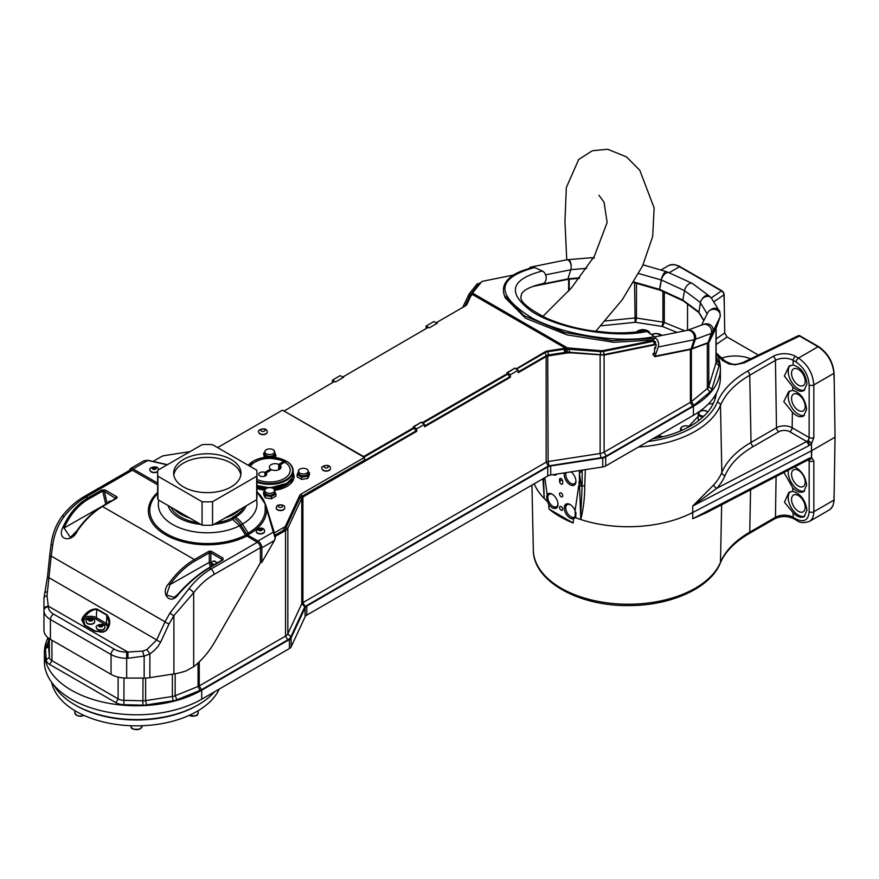 <?xml version="1.0" encoding="UTF-8"?>
<svg xmlns="http://www.w3.org/2000/svg" width="879" height="879" viewBox="0 0 879 879"><rect width="100%" height="100%" fill="white"/><g stroke="black" fill="none" stroke-linecap="round" stroke-linejoin="round"><path stroke-width="1.32" d="M579.525 470.551L579.371 473.44L582.184 470.617L582.118 485.922A3.307 1.989 177.4 0 1 581.404 486.043A3.307 1.989 177.4 0 1 579.569 485.922L580.788 519.544C583.381 509.029 584.711 497.888 584.755 486.098L585.326 469.65M579.371 473.44L581.404 486.043M579.338 474.001L579.569 485.922M579.008 481.626L579.206 485.472M716.319 393.331A88.296 50.982 180 0 1 652.636 438.863M715.825 394.253A88.296 50.982 180 0 1 716.033 395.275M557.506 506.722A7.724 4.461 60 0 1 557.165 506.952A7.724 4.461 60 0 1 554.034 506.941A7.724 4.461 60 0 1 553.309 506.579A7.724 4.461 60 0 1 553.1 506.458M547.848 497.338A7.724 4.461 60 0 1 547.837 497.107A7.724 4.461 60 0 1 549.441 493.569A7.724 4.461 60 0 1 549.814 493.394M557.967 503.843A7.175 4.142 60 0 1 553.594 506.689A7.175 4.142 60 0 1 552.913 506.348A7.175 4.142 60 0 1 547.837 497.558A7.175 4.142 60 0 1 552.539 494.427M575.91 516.61A7.724 4.461 60 0 1 575.119 517.324A7.724 4.461 60 0 1 571.987 517.302A7.724 4.461 60 0 1 571.251 516.94A7.724 4.461 60 0 1 571.053 516.819M565.79 507.71A7.724 4.461 60 0 1 565.79 507.48A7.724 4.461 60 0 1 567.394 503.942A7.724 4.461 60 0 1 567.768 503.755M575.745 512.061A7.175 4.142 60 0 1 571.537 517.05A7.175 4.142 60 0 1 570.867 516.709A7.175 4.142 60 0 1 565.79 507.93A7.175 4.142 60 0 1 570.493 504.799M713.506 403.098A5.516 3.186 180 0 1 708.573 403.78M758.357 355.05L727.076 336.998L724.725 332.976L724.142 294.696A3.263 1.879 -120 0 0 721.835 290.751L678.951 266.029L674.127 264.491L669.337 265.216M660.865 270.04L668.545 265.601C671.578 263.975 675.237 264.348 679.511 266.744L721.428 290.938A3.307 2.066 55.5 0 1 723.966 294.828L724.351 308.122M809.273 521.511L809.427 521.423C812.295 519.654 813.756 516.423 813.833 511.721L813.833 460.893L811.592 457.695L809.163 458.234L808.46 459.717L706.727 512.567L692.74 518.72L712.386 509.633M638.572 446.982A94.899 54.795 0 0 0 720.483 405.351C725.439 393.748 735.196 383.705 749.743 375.223L775.465 360.368A12.526 7.23 180 0 1 793.177 360.368L796.121 362.071C804.043 367.554 808.394 375.168 809.163 384.925L809.119 437.533A3.307 1.912 -60 0 1 806.768 441.533L809.163 445.521L811.471 443.576L811.57 450.729L692.828 512.424A96.58 55.762 180 0 1 580.788 519.544A96.58 55.762 180 0 1 580.601 519.489A96.58 55.762 180 0 1 575.295 517.621L573.547 518.753A8.274 4.78 60 0 1 567.438 515.808A8.274 4.78 60 0 1 564.23 507.93A8.274 4.78 60 0 1 565.944 504.139A8.274 4.78 60 0 1 575.086 510.677L575.295 517.621M813.833 460.893A3.296 1.967 180 0 1 809.163 460.893L808.427 459.475L809.163 458.234L692.74 518.72L692.74 506.007L716.857 488.252A99.635 57.531 0 0 0 725.054 475.55C729.867 464.343 739.316 454.641 753.38 446.444L778.816 431.754A7.779 4.494 180 0 1 789.825 431.754L806.768 441.533L716.857 488.252A3.307 2.406 -138.3 0 1 713.913 484.725L692.74 506.007L809.163 445.521L808.427 440.797A3.296 0.67 37.9 0 1 811.592 443.51L813.833 437.555L813.833 384.925C812.899 373.465 807.779 364.521 798.451 358.072L795.506 356.369A15.822 9.131 0 0 0 773.135 356.369L747.403 371.224C732.427 379.97 722.384 390.309 717.275 402.252A91.603 52.883 180 0 1 648.065 441.5M807.757 460.08L809.163 460.893L809.163 511.721C808.394 520.269 804.043 522.697 796.121 518.995L793.177 517.291A12.526 7.23 0 0 0 775.465 517.291L749.743 532.147C735.185 540.629 725.439 550.683 720.483 562.274A3.296 2.615 22.7 0 1 720.33 563.043C710.518 587.842 671.215 605.576 629.43 605.576C579.327 606.576 533.113 581.294 533.333 550.111L531.949 485.109M809.119 460.871A3.307 1.912 120 0 0 808.702 459.618M773.135 356.369A3.296 1.901 -120 0 1 775.465 360.368L776.476 427.743L751.029 442.434C736.536 450.894 726.801 460.893 721.835 472.441A96.327 55.619 180 0 1 713.913 484.725M813.833 437.555A3.296 1.835 0 0 1 809.163 437.555L808.427 440.797A3.296 0.604 -139.8 0 1 811.471 443.576L811.471 457.761A3.296 2.538 -83.1 0 1 808.867 459.574L808.911 459.585A3.296 2.626 96.1 0 1 808.878 459.574L808.856 459.574M829.93 509.523L832.809 506.095L834.017 501.294L835.05 437.182L811.702 450.663L811.592 457.695A3.296 2.626 96.1 0 1 808.9 459.585M834.27 488.383L833.918 500.129C833.721 504.909 832.138 508.194 829.194 510.007L809.438 521.412C803.845 523.214 799.637 522.895 796.813 520.456A3.296 1.901 120 0 0 796.813 520.456A3.296 1.901 120 0 0 796.857 520.489M798.561 335.613A3.307 3.307 0 0 0 798.132 335.789L798.132 335.789A3.307 1.736 64.2 0 1 799.571 336.064L818.074 346.744C827.425 353.171 832.71 362.038 833.918 373.333L834.27 385.079L834.083 373.223C833.017 361.851 827.82 352.962 818.481 346.546L799.978 335.866A3.263 1.879 -120 0 0 798.561 335.613A3.263 1.879 -120 0 0 798.341 335.712M711.276 297.926L721.428 290.938A3.307 1.912 -60 0 1 721.835 290.751M724.142 294.696A3.307 1.912 178.3 0 1 723.966 294.828L713.726 301.871M542.947 478.758L544.211 498.415L543.585 478.396M544.211 498.415L543.387 482.604M584.755 486.098A3.307 1.912 2.9 0 0 582.118 485.922L580.601 519.423M547.441 501.535L546.606 497.371L547.134 494.536A8.274 4.78 60 0 1 547.991 493.767A8.274 4.78 60 0 1 556.275 498.547A8.274 4.78 60 0 1 556.275 508.106A8.274 4.78 60 0 1 548.672 504.392L547.441 501.535A96.58 55.762 180 0 1 544.211 498.47A96.58 55.762 180 0 1 544.101 498.371A96.58 55.762 180 0 1 534.234 483.791M721.978 357.984A26.7 15.415 180 0 1 750.589 358.819M799.978 335.866A3.307 1.912 120 0 0 799.571 336.064L744.282 362.84A3.307 1.736 64.2 0 0 742.854 362.566A3.307 1.736 64.2 0 1 742.854 362.566A3.307 1.736 64.2 0 0 742.81 362.587M835.05 437.182L834.27 385.079M793.111 512.765L784.464 502.25L788.892 492.328L792.781 491.328C800.714 493.855 805.45 500.14 806.988 510.161L804.142 516.654C800.945 518.16 797.264 516.863 793.111 512.765L793.177 517.291A3.296 1.901 120 0 0 793.858 518.753C787.496 515.819 781.145 515.819 774.784 518.753L749.062 533.608A3.296 1.901 60 0 1 749.062 533.608A3.296 1.901 60 0 1 749.007 533.63M794.66 466.881C801.626 470.628 805.603 476.715 806.614 485.142L803.758 491.636C800.56 493.141 796.879 491.855 792.726 487.757L783.947 472.452M792.726 390.43C800.725 392.924 805.351 399.264 806.614 409.449L803.516 416.086C800.209 417.646 796.506 416.371 792.397 412.24L783.782 401.582L788.749 391.474L792.726 390.43L792.781 386.793L784.343 376.047L789.155 366.005L793.111 364.972C801.11 367.466 805.735 373.806 806.988 383.991L803.889 390.628C800.593 392.199 796.879 390.913 792.781 386.793M791.539 499.481A9.658 5.571 -120 0 0 795.759 509.194A9.658 5.571 -120 0 0 803.197 511.787A9.658 5.571 -120 0 0 803.197 500.634A9.658 5.571 -120 0 0 793.539 495.053A9.658 5.571 -120 0 0 791.539 499.481M791.539 398.539A9.658 5.571 -120 0 0 795.759 408.263A9.658 5.571 -120 0 0 803.197 410.845A9.658 5.571 -120 0 0 803.197 399.703A9.658 5.571 -120 0 0 793.539 394.122A9.658 5.571 -120 0 0 791.539 398.539M791.539 373.311A9.658 5.571 -120 0 0 795.759 383.024A9.658 5.571 -120 0 0 803.197 385.617A9.658 5.571 -120 0 0 803.197 374.465A9.658 5.571 -120 0 0 793.539 368.883A9.658 5.571 -120 0 0 791.539 373.311M791.539 474.242A9.658 5.571 -120 0 0 795.759 483.966A9.658 5.571 -120 0 0 803.197 486.548A9.658 5.571 -120 0 0 803.197 475.396A9.658 5.571 -120 0 0 793.539 469.825A9.658 5.571 -120 0 0 791.539 474.242M578.756 485.68L575.086 510.677M547.134 494.536L544.848 477.66M574.339 518.401L573.547 518.753L573.174 523.005L549.045 509.073L548.672 504.392M559.549 479.538A2.208 1.275 60 0 1 560 478.528A2.208 1.275 60 0 1 561.703 479.121A2.208 1.275 60 0 1 562.67 481.34L562.67 483.142A2.208 1.275 60 0 1 562.208 484.153A2.208 1.275 60 0 1 560.516 483.56A2.208 1.275 60 0 1 559.549 481.34L559.549 479.538L561.11 478.637M559.494 493.932A2.285 1.318 60 0 1 559.967 492.877A2.285 1.318 60 0 1 562.252 494.196A2.285 1.318 60 0 1 562.252 496.833A2.285 1.318 60 0 1 560.494 496.217A2.285 1.318 60 0 1 559.494 493.932M559.549 507.48A2.208 1.275 60 0 1 560 506.469A2.208 1.275 60 0 1 562.208 507.743A2.208 1.275 60 0 1 562.208 510.292A2.208 1.275 60 0 1 560.516 509.699A2.208 1.275 60 0 1 559.549 507.48M557.121 474.012A8.274 4.78 60 0 1 556.275 474.77A8.274 4.78 60 0 1 552.77 474.682M571.053 471.858A8.274 4.78 60 0 1 575.657 479.121A8.274 4.78 60 0 1 574.218 485.131A8.274 4.78 60 0 1 567.845 482.912A8.274 4.78 60 0 1 564.23 474.583A8.274 4.78 60 0 1 564.45 472.88M573.174 523.005A96.437 55.685 180 0 1 549.045 509.073M790.276 491.68A14.35 8.285 -120 0 0 791.331 507.798A14.35 8.285 -120 0 0 804.801 516.193M790.386 365.411A14.35 8.285 -120 0 0 791.21 381.431A14.35 8.285 -120 0 0 804.681 390.067M790.243 390.781A14.35 8.285 -120 0 0 791.199 406.647A14.35 8.285 -120 0 0 804.461 415.371M788.419 470.122A14.35 8.285 -120 0 0 793.023 485.054A14.35 8.285 -120 0 0 804.593 491.031M701.552 409.944L701.233 410.746M698.168 416.404L688.894 426.205M698.97 420.382A5.516 3.186 180 0 1 698.168 418.734L698.168 413.866A5.516 3.186 0 0 0 702.958 417.02M575.459 483.736A7.724 4.461 60 0 1 575.119 483.977A7.724 4.461 60 0 1 571.987 483.955A7.724 4.461 60 0 1 571.251 483.593A7.724 4.461 60 0 1 571.053 483.472M565.79 474.363A7.724 4.461 60 0 1 565.79 474.133A7.724 4.461 60 0 1 565.966 472.649M575.921 480.868A7.175 4.142 60 0 1 571.537 483.703A7.175 4.142 60 0 1 570.867 483.373A7.175 4.142 60 0 1 565.79 474.583A7.175 4.142 60 0 1 566.153 472.616M221.937 560.143L222.947 558.033L223.035 559.879A1.099 0.648 -120.5 0 0 222.475 559.824L222.475 559.824A1.099 0.648 -120.5 0 0 222.288 560.088M222.563 559.791L208.554 568.01A1.099 0.648 59.5 0 0 208.356 568.274C198.149 574.372 188.117 582.942 178.272 593.951L174.196 597.39L166.56 595.028L169.955 584.656C177.47 574.174 185.876 566.263 195.149 560.901L209.312 552.858A1.099 0.637 180 0 1 210.872 552.869L222.574 559.758M178.272 593.951L178.525 594.248C188.513 583.008 198.709 574.273 209.114 568.065L223.035 559.879M222.947 558.033L211.652 551.518A1.099 0.637 -60 0 0 210.872 552.869L210.872 562.329A1.099 0.637 -0 0 0 209.312 562.329L169.955 584.656L168.713 583.744C159.692 593.171 170.339 606.389 178.525 594.248M195.149 560.901A1.099 0.626 -119.6 0 0 194.369 559.549C184.931 565.01 176.371 573.075 168.713 583.744M101.975 506.469C92.713 512.007 84.34 520.115 76.88 530.806L70.397 537.454L64.068 528.015C70.045 514.775 78.198 505.128 88.526 499.085L102.711 491.053L104.37 491.372L105.15 490.021L101.964 489.977L87.79 498.008C77.275 504.172 68.947 513.984 62.827 527.455C56.399 540.607 72.463 542.804 77.319 530.971C84.845 520.225 93.251 512.072 102.535 506.524L116.457 498.338A1.099 0.648 -120.4 0 0 115.907 498.294L101.975 506.48A1.099 0.648 59.6 0 1 101.975 506.48A1.099 0.648 59.6 0 1 101.975 506.469A1.099 0.648 59.6 0 1 102.535 506.524L194.369 559.549L208.543 551.507A2.208 1.275 -0 0 1 211.652 551.518M70.43 537.443C71.902 536.794 74.056 534.575 76.88 530.806L77.319 530.971M105.985 504.117L64.068 528.015L62.827 527.455M174.196 597.39L178.206 593.918C188.018 582.887 198.138 574.251 208.554 568.01A1.099 0.648 59.5 0 1 209.114 568.065L210.894 569.087A60.706 35.05 120 0 0 188.963 588.688A4.417 0.89 38.4 0 1 193.677 592.677L193.677 666.689A55.19 31.864 -60 0 0 214.696 642.011L260.382 562.879L260.382 547.716A4.417 2.549 -120 0 0 257.25 542.31L245.571 535.135L239.527 525.796L231.792 518.599L232.539 517.324A38.083 21.986 0 0 0 243.824 507.084M170.976 507.194A37.522 21.667 -0 0 0 197.896 522.741M216.706 522.741A37.522 21.667 -0 0 0 231.847 518.149M242.659 509.029A37.522 21.667 -0 0 0 243.626 507.194M109.161 501.327A4.197 2.417 60 0 1 109.271 501.25A4.197 2.417 60 0 1 110.908 501.228M212.96 561.252A4.197 2.417 60 0 1 213.07 561.176A4.197 2.417 60 0 1 216.937 563.076M153.067 461.431L161.461 456.586A6.625 3.824 180 0 1 164.439 455.597L190.018 451.63M217.245 447.389A6.625 3.824 0 0 0 219.409 446.554L282.489 410.141L364.433 457.454L364.433 460.156L301.365 496.569A6.625 3.824 0 0 0 299.882 497.877A6.625 3.824 0 0 0 299.651 498.283L285.708 528.312A6.625 3.824 180 0 1 284.367 529.795A6.625 3.824 180 0 1 283.994 530.026L274.929 535.267M364.433 457.454L301.365 493.866A6.625 3.824 0 0 0 299.651 495.58L285.708 525.609A6.625 3.824 180 0 1 283.994 527.323L274.402 532.872M275.149 536.487L285.554 530.487A8.834 5.098 0 0 0 287.84 528.202L301.772 498.173A4.417 2.549 180 0 1 302.914 497.031L416.723 431.325L415.723 430.743M260.327 562.978L261.854 562.274L274.424 540.519L275.303 537.41L274.468 535.718L275.237 538.86M693.399 415.327A92.163 53.212 0 0 0 720.395 377.706L720.395 368.686A92.163 53.212 180 0 1 693.399 406.318L605.675 456.959A6.625 3.824 180 0 1 602.708 457.948L602.708 466.958A6.625 3.824 0 0 0 605.675 465.969L693.399 415.327L693.399 406.318M602.708 466.958L550.704 475.012L550.704 465.991A6.625 3.824 0 0 0 547.727 466.98L547.727 476A6.625 3.824 180 0 1 550.704 475.012M547.727 476L306.793 615.102L306.793 606.092A6.625 3.824 0 0 0 305.079 607.807L305.079 616.816A6.625 3.824 180 0 1 306.793 615.102M305.079 616.816L291.136 646.845L291.136 637.835A6.625 3.824 180 0 1 289.422 639.549L201.709 690.191A92.163 53.212 180 0 1 101.272 701.728A92.163 53.212 180 0 1 44.379 652.57A92.163 53.212 180 0 1 48.037 637.714M44.379 652.57L44.379 661.579A92.163 53.212 180 0 0 101.272 710.737A92.163 53.212 180 0 0 201.709 699.201L289.422 648.559A6.625 3.824 0 0 0 291.136 646.845M256.69 476.22A49.663 28.677 -0 0 0 256.976 473.199A49.663 28.677 -0 0 0 256.69 470.166L212.542 444.675A49.663 28.677 -0 0 0 202.06 444.675L157.912 470.166A49.663 28.677 -0 0 0 157.638 473.199A49.663 28.677 -0 0 0 157.912 476.22L157.912 499.657L202.06 525.137L202.06 501.711A49.663 28.677 -0 0 0 212.542 501.711L212.542 525.137L234.616 512.644L256.69 499.657L256.69 476.22L212.542 501.711M157.912 476.22L202.06 501.711M183.502 486.933A33.666 19.437 180 0 1 173.635 473.199A33.666 19.437 180 0 1 207.301 453.762A33.666 19.437 180 0 1 240.967 473.199A33.666 19.437 180 0 1 220.189 491.152A33.666 19.437 180 0 1 183.502 486.933M542.574 283.686C524.752 287.73 521.917 292.993 521.533 294.113L520.95 296.728C519.918 301.585 528.422 308.738 546.452 318.176C560.758 324.34 576.13 328.581 592.556 330.889L610.422 332.647C623.365 333.251 634.506 332.603 643.857 330.691A6.625 4.813 78.6 0 1 647.021 331.471L654.284 336.613A1.099 0.802 78.6 0 1 654.536 338.448L612.311 340.58L564.384 332.405L524.071 315.649L504.359 295.399C502.7 290.29 503.326 285.686 506.238 281.577C511.281 274.885 520.61 270.183 534.234 267.48A1.099 0.802 78.6 0 1 534.63 267.524L542.299 271.007A6.625 4.813 78.6 0 1 546.167 277.819A6.625 4.813 78.6 0 1 542.574 283.686A6.625 4.813 78.6 0 1 542.519 283.697M654.536 338.448L653.053 340.03L613.795 342.283L567.12 334.899L525.488 318.22L505.161 297.717L504.359 295.388M653.46 341.272L654.602 344.348L604.159 354.545L603.225 350.589L653.679 340.393L653.46 341.272L603.016 351.468A6.625 2.45 -166.4 0 1 600.269 351.567L565.505 349.04L565.505 348.205L471.715 294.058L481.461 281.972A6.625 2.45 -166.4 0 1 483.032 281.203L513.38 275.061M600.445 354.676L567.219 352.094L567.153 348.809L567.384 347.875L600.478 350.688L600.445 354.676A8.966 3.318 13.6 0 0 604.159 354.545M603.225 350.589A6.625 2.45 -166.4 0 1 600.478 350.688M653.042 340.03A11.042 4.087 -166.4 0 1 653.306 340.173L653.679 340.393M654.789 337.58C658.008 339.547 659.184 342.689 658.316 346.985L654.833 356.687L653.02 354.611L653.339 353.292L654.481 353.688L654.569 348.238L655.789 347.062M654.8 347.26L655.525 348.403L656.195 344.986L653.635 340.547M653.339 353.292L654.602 353.028M533.465 286.147L532.806 286.389M528.345 268.864L530.872 267.04L533.652 267.601M567.098 279.346A1.099 0.67 -94.3 0 0 567.944 278.907L570.779 269.776A6.625 4.043 -94.3 0 0 571.13 265.843A6.625 4.043 -94.3 0 0 568.581 260.459A6.625 4.043 -94.3 0 0 566.439 259.854A6.625 4.043 -94.3 0 0 566.329 259.876L530.872 267.051M571.152 266.007A6.625 3.219 -89.2 0 0 569.383 260.349A6.625 3.219 -89.2 0 0 567.922 259.712A6.625 3.219 -89.2 0 0 567.867 259.712L590.611 257.767A6.625 3.219 -89.2 0 1 590.666 257.767A6.625 3.219 -89.2 0 1 592.127 258.404A6.625 3.219 -89.2 0 1 592.655 259.063M659.426 289.982L661.184 280.093A6.625 1.868 -69.7 0 1 665.249 271.798A6.625 1.868 -69.7 0 1 666.073 271.556A6.625 1.868 -69.7 0 1 666.084 271.556L643.054 264.832M660.228 290.158A1.099 0.637 -60 0 1 660.019 290.158L633.66 282.544M660.019 290.158A1.099 0.637 -60 0 1 659.711 289.4L661.393 279.994A6.625 3.824 -60 0 1 667.403 272.6A6.625 3.824 -60 0 1 669.084 272.743A6.625 3.824 -60 0 1 669.139 272.765L666.084 271.556M683.379 300.816A1.099 0.637 -60 0 1 682.851 300.058L684.543 290.652A6.625 3.824 -60 0 1 690.553 283.258A6.625 3.824 -60 0 1 692.234 283.401A6.625 3.824 -60 0 1 692.63 283.642L708.837 295.707A6.625 3.824 -60 0 0 708.76 295.652A6.625 3.824 -60 0 0 706.76 295.322A6.625 3.824 -60 0 0 702.332 298.849M703.771 320.692L699.003 312.847A1.099 0.879 -44.5 0 1 698.893 312.276L700.387 302.728A6.625 5.285 -44.5 0 1 702.585 298.585A6.625 5.285 -44.5 0 1 707.771 296.344A6.625 5.285 -44.5 0 1 711.386 298.08A6.625 5.285 -44.5 0 1 711.638 298.453L718.89 310.353A6.625 5.285 -44.5 0 0 718.626 309.979A6.625 5.285 -44.5 0 0 715.012 308.243A6.625 5.285 -44.5 0 0 710.155 310.177M701.607 325.087L707.672 312.814A6.625 6.12 -1.5 0 1 720 317.165L716.792 326.516A1.099 1.022 -1.5 0 1 716.682 326.735M703.596 324.406A6.625 6.12 -1.5 0 1 712.803 331.735A13.163 4.878 13.6 0 1 712.748 331.932L712.979 331.086M686.949 330.493L702.87 324.615A6.625 5.834 55.5 0 1 703.727 324.384A6.625 5.834 55.5 0 1 706.925 324.692A6.625 5.834 55.5 0 1 711.254 333.416L708.122 342.634A1.099 0.978 55.5 0 1 707.595 343.184L691.674 349.062A1.099 0.978 55.5 0 0 692.202 348.513L708.122 342.634A12.24 4.538 13.6 0 0 709.551 341.239A12.24 4.538 13.6 0 0 709.595 341.074M687.752 330.273A6.625 5.834 55.5 0 1 687.796 330.262A6.625 5.834 55.5 0 1 691.004 330.57A6.625 5.834 55.5 0 1 695.333 339.294L692.202 348.513A12.24 4.538 13.6 0 1 691.092 348.919A1.099 0.901 68.7 0 1 690.487 349.479L654.833 356.687M654.591 336.943L687.213 330.35A6.625 5.439 68.7 0 1 687.686 330.273A6.625 5.439 68.7 0 1 690.334 330.757A6.625 5.439 68.7 0 1 694.146 339.733L691.092 348.919L655.371 356.138M464.936 306.156L470.463 294.707L469.155 293.96L476.934 284.104L480.945 282.642M716.11 327.933L716.11 362.038A8.834 5.098 180 0 1 715.967 362.917L708.771 386.496A8.834 5.098 180 0 1 707.309 388.529L691.377 401.67A8.834 5.098 180 0 1 690.389 402.351L604.093 452.169A8.834 5.098 180 0 1 600.126 453.487L548.122 461.541L548.925 465.826A1.297 0.747 0 0 0 548.353 466.024L305.123 606.444A1.297 0.747 0 0 0 304.782 606.785L290.85 636.814L287.84 633.792A8.834 5.098 180 0 1 285.554 636.077L199.247 685.906A8.834 5.098 180 0 1 198.072 686.477L175.163 695.739A8.834 5.098 180 0 1 172.383 696.487L145.639 700.618A8.834 5.098 180 0 1 143.002 700.794L123.994 700.343A8.834 5.098 180 0 1 118.116 698.86L51.938 660.656A8.834 5.098 180 0 1 49.367 657.261L48.587 646.285A8.834 5.098 180 0 1 48.587 646.076A8.834 5.098 180 0 1 48.587 645.867M605.235 320.978L634.572 317.989A4.417 2.549 180 0 1 636.484 318.044L662.931 322.132A4.417 2.549 180 0 1 664.315 322.505L684.873 330.823M687.543 330.273L687.543 304.112M600.906 325.801L635.121 322.318A1.297 0.747 0 0 1 635.682 322.329L662.118 326.428A1.297 0.747 0 0 1 662.524 326.538L677.05 332.405M306.771 469.122A4.911 2.835 180 0 1 308.21 471.122A4.911 2.835 180 0 1 303.299 473.957A4.911 2.835 180 0 1 298.388 471.122A4.911 2.835 180 0 1 301.42 468.507A4.911 2.835 180 0 1 306.771 469.122M308.21 471.122L308.21 472.924A4.911 2.835 180 0 1 306.771 474.935A4.911 2.835 180 0 1 301.42 475.55A4.911 2.835 180 0 1 298.388 472.924L298.388 471.122M308.21 471.627L309.452 472.66L307.804 476.22L301.651 477.165L297.146 474.561L298.794 471.012M297.146 474.561L297.146 476.792L301.651 479.396L307.804 478.44L309.452 474.891L309.452 472.66M307.804 478.44L307.804 476.22M301.651 479.396L301.651 477.165M293.19 472.902A24.282 14.02 180 0 1 294.026 476.528A24.282 14.02 180 0 1 286.906 486.439A24.282 14.02 180 0 1 274.633 490.262M264.843 490.262A24.282 14.02 180 0 1 256.976 488.449M267.161 432.083A4.197 2.417 180 0 1 267.172 432.226A4.197 2.417 180 0 1 262.975 434.644A4.197 2.417 180 0 1 258.778 432.226A4.197 2.417 180 0 1 258.789 432.083M284.631 508.062A4.197 2.417 180 0 1 284.631 508.194A4.197 2.417 180 0 1 280.445 510.611A4.197 2.417 180 0 1 276.248 508.194A4.197 2.417 180 0 1 276.248 508.062M330.372 468.584A4.197 2.417 180 0 1 330.383 468.716A4.197 2.417 180 0 1 326.186 471.144A4.197 2.417 180 0 1 322 468.716A4.197 2.417 180 0 1 322 468.584M293.905 477.879A24.282 14.02 0 0 0 293.07 475.352M51.586 682.203A85.538 49.389 0 0 0 130.466 725.713A85.538 49.389 0 0 0 219.234 689.081M74.88 704.837L76.055 705.507A85.538 49.389 0 0 0 197.028 705.507L198.193 704.837A87.197 50.345 180 0 1 74.88 704.837A87.197 50.345 180 0 1 53.608 684.785M214.443 691.85A87.197 50.345 180 0 1 198.193 704.837M342.733 377.069L428.271 327.329L429.216 327.867L437.324 323.175L436.391 322.637L465.277 305.958A6.625 3.824 0 0 0 466.991 304.244L471.715 294.058M284.049 411.042L334.613 381.398L335.558 381.936L343.667 377.245L342.425 376.893M567.219 352.094L548.463 354.94A4.285 2.472 0 0 0 547.727 355.094A4.285 2.472 0 0 0 546.54 355.577L544.881 352.71A6.625 3.824 180 0 1 547.848 351.721L547.848 350.93A6.625 3.824 0 0 0 544.881 351.919L544.881 352.71L516.369 369.18M544.881 351.919L515.995 368.96M416.723 431.325L416.723 428.798L424.524 424.293L424.524 426.82L510.38 377.245L510.38 374.729L518.181 370.224L518.181 372.74L546.145 356.599A4.417 2.549 180 0 1 548.122 355.94L567.318 352.973L566.021 352.226L565.505 349.04L547.848 351.721L548.463 354.94M547.848 350.93L567.384 347.875L472.737 293.234M422.711 423.249L507.886 374.08L506.941 372.74L515.061 368.059L507.26 372.927M363.95 457.179L414.229 428.15L413.284 426.82L421.404 422.129L413.602 426.996M416.723 428.798L414.229 427.359L363.653 456.553L283.653 410.823M421.404 422.129L422.338 423.03M510.38 374.729L507.886 373.289L422.338 422.667M515.061 368.059L515.995 368.598M567.318 352.973L571.119 352.831L569.823 352.072L568.438 348.864M546.54 355.577L518.181 371.949M299.882 497.877L301.772 498.173L301.772 603.763A4.417 2.549 180 0 1 302.914 602.62L305.123 606.444M518.181 370.224L515.061 368.422M510.38 377.245L509.38 376.673M424.524 424.293L421.404 422.491M304.782 606.785L301.772 603.763L287.84 633.792L287.84 528.202L285.906 527.905M656.25 344.546L604.093 355.094L571.119 352.831M653.943 342.579L655.811 342.206M546.145 356.599L546.145 462.2A4.417 2.549 180 0 1 548.122 461.541L547.727 355.094M469.155 293.96L462.991 306.793A4.417 2.549 180 0 1 461.871 307.925M426.084 328.581L426.084 326.065L433.896 321.56L437.017 323.362M426.084 326.065L428.271 327.329M332.438 382.662L332.438 380.135L340.239 375.63L343.359 377.432M332.438 380.135L334.613 381.398M291.136 637.835L305.079 607.807M306.793 606.092L547.727 466.98M550.704 465.991L602.708 457.948M716.11 352.655A92.163 53.212 180 0 1 720.395 368.686M285.554 530.487L285.554 636.077L287.763 639.901A11.954 6.9 0 0 0 290.85 636.814M287.763 639.901L201.456 689.729L199.247 685.906L199.247 661.887M198.072 662.986L198.072 686.477L199.863 690.498A11.954 6.9 0 0 0 201.456 689.729M199.863 690.498L176.954 699.761L175.163 695.739L175.163 673.721M172.383 674.171L172.383 696.487L173.185 700.772A11.954 6.9 0 0 0 176.954 699.761M173.185 700.772L146.452 704.914L145.639 700.618L145.639 678.05M143.002 678.083L142.87 705.145A11.954 6.9 0 0 0 146.452 704.914M142.87 705.145L123.873 704.694L123.994 677.995M118.116 677.083L118.116 698.86L115.907 702.684A11.954 6.9 0 0 0 123.873 704.694M115.907 702.684L49.729 664.48L51.938 660.656L51.938 640.22M49.367 638.692L49.367 657.261L46.246 659.876A11.954 6.9 0 0 0 49.729 664.48M46.246 659.876L45.466 648.911L48.587 646.285L48.587 638.143L48.587 646.076M48.587 644.966L45.862 646.845A11.954 6.9 0 0 0 45.466 648.911M45.862 646.845L48.587 640.989M716.11 356.951L718.824 362.796L716.11 360.917M715.967 328.197L715.967 362.917L719.044 365.785A11.954 6.9 0 0 0 718.824 362.796M719.044 365.785L711.847 389.353L708.771 386.496L708.771 342.414M707.309 343.282L707.309 388.529L709.869 392.122A11.954 6.9 0 0 0 711.847 389.353M709.869 392.122L693.938 405.252L691.377 401.67L691.377 349.183M690.389 349.501L690.389 402.351L692.597 406.175A11.954 6.9 0 0 0 693.938 405.252M692.597 406.175L606.301 455.992L604.093 452.169L604.093 355.094M600.126 355.237L600.126 453.487L600.939 457.783A11.954 6.9 0 0 0 606.301 455.992M600.939 457.783L548.925 465.826M548.353 466.024L546.145 462.2L302.914 602.62L302.914 497.031M471.649 294.201L470.463 294.707L478.528 284.291L480.461 283.269M480.681 282.983L479.319 283.675A8.966 3.318 13.6 0 0 478.528 284.291M471.715 294.894L469.43 296.465L468.133 295.718M471.792 294.828L469.463 296.41M471.353 294.861L469.727 295.816M414.229 428.15L415.877 431.018L365.312 460.211L364.433 459.706M364.433 458.695L365.312 460.211M565.647 349.007L566.109 352.215M507.886 374.08L509.534 376.948L424.524 426.018M265.238 497.822L271.391 498.767L271.391 496.547L265.238 495.591L265.238 497.822L263.579 494.262L263.579 492.042L264.832 490.998M265.238 495.591L263.579 492.042M273.215 492.504A4.911 2.835 180 0 1 267.864 493.119A4.911 2.835 180 0 1 264.832 490.493A4.911 2.835 180 0 1 269.743 487.658A4.911 2.835 180 0 1 274.655 490.493A4.911 2.835 180 0 1 273.215 492.504M274.655 490.493L274.655 492.306A4.911 2.835 180 0 1 273.215 494.306A4.911 2.835 180 0 1 266.271 494.306A4.911 2.835 180 0 1 264.832 492.306L264.832 490.493M271.391 498.767L275.896 496.174L275.896 493.943L271.391 496.547M274.248 490.383L275.896 493.943M275.775 457.519L275.896 455.19L271.391 457.794M274.248 451.641L275.896 455.19M266.271 449.74A4.911 2.835 180 0 1 271.622 449.125A4.911 2.835 180 0 1 274.655 451.751A4.911 2.835 180 0 1 269.743 454.586A4.911 2.835 180 0 1 264.832 451.751A4.911 2.835 180 0 1 266.271 449.74M274.655 451.751L274.655 453.553A4.911 2.835 180 0 1 269.743 456.388A4.911 2.835 180 0 1 264.832 453.553L264.832 451.751M264.293 457.432L263.579 453.289L264.832 452.245M269.117 457.069L265.238 456.838L263.579 453.289M157.912 499.657A49.663 28.677 180 0 1 157.638 496.624L157.638 473.199M212.542 525.137A49.663 28.677 180 0 1 202.06 525.137M256.976 473.199L256.976 496.624A49.663 28.677 180 0 1 256.69 499.657M239.297 509.754A37.522 21.667 180 0 1 233.836 513.754A37.522 21.667 180 0 1 226.672 516.984M187.93 516.984A37.522 21.667 180 0 1 175.306 509.754M256.976 479.451A20.47 11.823 0 0 0 284.73 478.264A20.47 11.823 0 0 0 284.785 462.2L279.885 465.035A5.845 3.373 180 0 1 281.049 467.057A5.845 3.373 180 0 1 277.819 470.078A5.845 3.373 180 0 1 271.688 469.76L266.051 473.023A3.977 2.296 180 0 1 266.689 474.264A3.977 2.296 180 0 1 262.711 476.561A3.977 2.296 180 0 1 258.745 474.264A3.977 2.296 180 0 1 260.821 472.254A3.977 2.296 180 0 1 264.876 472.342L270.523 469.078A5.845 3.373 180 0 1 269.348 467.057A5.845 3.373 180 0 1 272.589 464.035A5.845 3.373 180 0 1 278.709 464.354L283.62 461.519A20.47 11.823 0 0 0 250.306 466.485M270.523 469.078L270.523 470.43M278.709 469.76L278.709 464.354M256.976 481.395A22.953 13.251 0 0 0 287.202 478.978A22.953 13.251 0 0 0 286.543 461.365L284.785 462.2M283.62 461.519L285.367 460.684L285.73 461.75M248.46 465.42A22.953 13.251 0 0 1 285.367 460.684L285.73 460.926M290.872 483.439A22.349 12.899 0 0 0 292.092 479.231L292.092 478.143M264.876 476.187L264.876 472.342M266.051 473.023L266.051 475.517M279.885 465.035L279.885 469.078M173.778 475.001A33.666 19.437 180 0 1 207.301 457.366A33.666 19.437 180 0 1 240.824 475.001M91.614 620.464L89.515 620.651M89.361 620.596L88.955 619.706L90.076 619.058L91.614 619.288L92.031 620.178L89.361 620.596M90.076 620.222L90.076 619.058M91.614 620.42L91.614 619.288M94.679 621.794A4.197 2.417 180 0 1 94.69 621.925A4.197 2.417 180 0 1 90.493 624.343A4.197 2.417 180 0 1 86.296 621.925A4.197 2.417 180 0 1 86.307 621.794M101.766 626.32L99.657 626.507M99.514 626.452L99.096 625.562L100.228 624.914L101.766 625.145L102.173 626.035L99.514 626.452M100.228 626.079L100.228 624.914M101.766 626.277L101.766 625.145M104.821 627.65A4.197 2.417 180 0 1 104.832 627.782A4.197 2.417 180 0 1 100.635 630.199A4.197 2.417 180 0 1 96.437 627.782A4.197 2.417 180 0 1 96.448 627.65M213.575 564.604L213.487 565.307M212.476 565.702L212.476 564.593L213.795 564.922M157.638 484.801L132.377 470.221A4.417 2.549 -120 0 0 130.18 470.001L83.813 496.767C76.001 501.327 68.804 507.754 62.222 516.039A4.417 0.89 -141.6 0 0 62.2 516.083M52.707 545.145C54.135 534.553 57.926 525.038 64.09 516.599A4.417 0.89 -141.6 0 0 62.222 516.028C56.036 524.51 52.3 534.091 51.037 544.771L52.707 545.145L51.191 556.077A4.417 1 -174.1 0 1 49.729 555.154A4.417 1 -174.1 0 1 49.74 555.132L51.037 544.771M188.963 588.688L170.054 612.894L165.043 621.805A4.417 1.989 24.8 0 0 169.12 623.804L173.888 615.619L193.677 592.677A56.289 32.501 -60 0 1 214.015 574.492L260.382 547.716A0.989 0.571 180 0 0 261.854 547.771A5.516 3.186 -120 0 0 257.954 541.014L247.625 535.047A2.208 1.275 60 0 1 246.614 534.047L240.802 525.049A15.448 8.922 -120 0 0 233.77 518.039L232.539 517.324M47.016 595.797L51.191 556.077L165.043 621.805L156.682 639.901L146.947 649.559L142.805 651.108L126.664 652.108A17.657 10.196 180 0 1 114.171 649.12L53.542 614.102A17.657 10.196 180 0 1 48.367 606.895L47.016 595.797A4.417 2.593 180 0 0 43.95 598.269L43.95 630.331A22.074 12.745 -0 0 0 50.411 639.341L111.051 674.347A22.074 12.745 -0 0 0 126.664 678.083L144.156 678.083A22.074 12.745 -0 0 0 149.869 677.654L173.888 673.929A44.148 25.491 -0 0 0 186.403 670.732L193.677 666.689M170.054 612.894A4.417 1.593 35.4 0 0 173.888 615.619L173.888 673.929M103.25 632.133L106.37 630.496C110.699 625.134 110.886 619.893 106.93 614.762L96.778 608.905C91.636 608.773 87.021 611.465 82.945 616.97L81.725 619.706L84.461 625.332L94.602 631.188L103.25 632.133L94.899 631.056L84.747 625.2L82.791 620.08A1.099 0.857 -150.2 0 0 83.637 620.618A7.219 4.164 180 0 1 95.602 618.981L105.744 624.837A7.219 4.164 180 0 1 107.853 627.749M81.725 619.706A1.099 0.725 -168.9 0 1 82.791 620.08L84.109 617.97C87.889 612.487 92.075 609.619 96.69 609.345L106.831 615.201L109.194 622.673L106.194 630.386M104.524 631.298A7.219 4.164 180 0 1 102.909 631.737L95.119 630.968L84.977 625.112L83.637 620.618M100.536 632.254L106.37 630.496M142.805 651.108A4.417 0.824 74.5 0 0 144.156 656.119L149.869 653.943L153.847 650.899L157.901 646.592L160.758 641.912A4.417 1.989 24.8 0 1 156.682 639.901L48.949 577.701A4.417 1 -174.1 0 1 47.488 576.789L49.729 555.154M146.947 649.559L149.869 653.943L149.869 677.654M47.18 591.963A4.417 1.67 -166.1 0 0 44.675 592.831L44.675 592.831A4.417 1.67 -166.1 0 0 44.664 592.885M82.945 616.97L84.109 617.97A8.329 4.802 -0 0 1 96.371 617.662A1.099 0.637 -60 0 1 95.602 618.981M105.985 630.606L105.941 630.32C107.315 629.628 108.403 627.079 109.194 622.673M48.367 606.895A4.417 3.604 180 0 0 43.95 610.498A22.074 12.745 -0 0 0 50.411 619.519L111.051 654.525A22.074 12.745 -0 0 0 126.664 658.261L127.938 658.261L127.938 652.108L48.367 606.169A4.417 3.604 180 0 0 43.95 609.773M275.017 535.86L274.391 532.938A1.099 0.89 162.7 0 0 274.358 532.729L275.303 537.41M148.112 460.541L167.164 464.826M143.837 460.849L147.727 460.464L133.081 468.914A5.516 3.186 -120 0 0 130.323 468.639L128.883 471.573M274.259 532.531L265.601 504.722A1.099 0.89 162.7 0 0 265.568 504.513L274.358 532.718A1.099 0.89 162.7 0 0 273.303 532.147L265.216 504.074L265.205 510.259A57.915 33.435 180 0 1 248.252 533.092A2.208 1.275 -120 0 0 249.262 534.102A59.332 34.259 0 0 0 266.623 510.699A2.208 1.802 2.4 0 1 265.205 510.259M214.015 574.492A4.417 2.549 60 0 0 210.894 569.087L257.25 542.31A0.989 0.571 120 0 1 257.954 541.014L273.303 532.147L274.468 535.718M157.715 471.573A4.197 2.417 180 0 1 153.012 472.539A4.197 2.417 180 0 1 150.034 470.221A4.197 2.417 180 0 1 150.045 470.089M264.557 531.366A4.197 2.417 180 0 1 264.568 531.498A4.197 2.417 180 0 1 260.371 533.927A4.197 2.417 180 0 1 256.185 531.498A4.197 2.417 180 0 1 256.185 531.366M261.744 530.224L258.986 530.246M258.997 529.993L258.986 529.07L261.744 529.048L261.766 529.971L258.997 529.993M260.36 529.773L260.36 528.598M261.744 529.982L261.744 529.048M155.352 468.76L153.254 468.946M153.1 468.892L152.693 468.002L153.814 467.353L155.352 467.584L155.77 468.474L153.1 468.892M153.814 468.518L153.814 467.353M155.352 468.716L155.352 467.584M713.133 398.407A5.516 3.186 0 0 0 715.418 395.814A5.516 3.186 0 0 0 715.297 395.143M682.082 426.908A5.516 3.186 0 0 0 680.467 429.161A5.516 3.186 0 0 0 681.137 430.688M682.06 430.281A4.856 2.802 180 0 1 682.543 426.634A4.856 2.802 180 0 1 689.4 426.634M724.725 332.976L716.11 338.909M717.66 355.819A107.117 61.849 180 0 1 722.439 360.445A3.307 2.373 -43.1 0 1 724.856 360.873A3.307 2.373 -43.1 0 1 724.856 360.884A3.307 2.373 -43.1 0 1 724.933 360.972M716.11 344.535L727.076 336.998M722.439 360.445L729.13 364.038L735.218 364.785L744.282 362.84M720.33 563.043C725.021 551.924 734.602 542.101 749.062 533.597A3.296 1.901 60 0 0 749.743 532.147L750.567 489.79M721.648 504.81L720.483 562.274A94.899 54.795 180 0 1 617.618 603.884A94.899 54.795 180 0 1 533.333 550.111M774.784 518.753A3.296 1.901 60 0 0 775.465 517.291L776.091 476.528M753.38 446.444A3.307 1.912 -120 0 1 751.029 442.434L749.743 375.223A3.296 1.901 -120 0 0 747.403 371.224M717.275 402.252A3.296 2.615 -157.3 0 1 720.483 405.351L721.835 472.441A3.307 2.626 -157.2 0 0 725.054 475.55M809.119 437.533L792.166 427.743A11.097 6.406 0 0 0 776.476 427.743A3.307 1.912 -120 0 0 778.816 431.754M792.397 412.24L792.166 427.743A3.307 1.912 -60 0 1 789.825 431.754M796.121 518.995A3.296 1.901 120 0 0 796.803 520.456L793.858 518.753M809.163 511.721A3.296 1.967 0 0 0 813.833 511.721L833.918 500.129A3.307 1.912 1.7 0 0 834.083 500.03M692.234 283.401L669.084 272.743L679.511 266.744A3.307 1.912 120 0 1 679.917 266.546M809.163 384.925A3.296 1.835 0 0 0 813.833 384.925L833.918 373.333A3.307 1.912 178.3 0 0 834.083 373.223M796.121 362.071A3.296 1.901 -60 0 1 798.451 358.072L818.074 346.744A3.307 1.912 120 0 1 818.481 346.546M793.111 364.972L793.177 360.368A3.296 1.901 -60 0 1 795.506 356.369M792.781 491.328L792.726 487.757M559.549 481.34L562.208 479.802M655.163 437.401A5.516 3.186 0 0 0 654.13 438.599M656.492 436.632A4.856 2.802 180 0 1 657.624 436.248A4.856 2.802 180 0 1 662.777 436.786M654.657 438.511A4.856 2.802 180 0 1 655.657 437.116M698.585 412.647A5.516 3.186 0 0 0 698.168 413.866L700.08 411.218L703.716 410.394L708.024 411.691M707.925 411.822A5.516 3.186 0 0 0 707.342 411.471M703.914 416.119A4.856 2.802 180 0 1 699.201 412.251A4.856 2.802 180 0 1 703.343 410.526A4.856 2.802 180 0 1 707.859 411.888M208.543 551.507A1.099 0.626 -119.6 0 1 209.312 552.858L209.312 562.329A7.186 4.142 -120 0 0 210.531 566.845M210.872 562.329A6.076 3.505 -120 0 0 211.564 565.428M105.744 504.26A7.186 4.142 -120 0 1 105.733 504.238L102.711 491.053A1.099 0.626 -119.5 0 0 101.964 489.977M116.457 498.338A2.208 1.275 -0 0 0 116.446 496.547A1.099 0.637 120 0 0 115.665 497.899A1.099 0.637 180 0 1 115.984 498.261M88.526 499.085A1.099 0.626 -119.5 0 0 87.79 498.008L86.01 496.987L132.377 470.221A0.989 0.571 120 0 1 133.081 468.914L157.638 483.087M115.665 498.426L104.37 491.372L107.139 503.447M232.979 519.28A39.753 22.953 180 0 1 213.817 524.4M200.786 524.4A39.753 22.953 180 0 1 168.087 505.524M116.446 496.547L105.15 490.021M283.994 527.323L283.994 530.026M285.708 528.312L285.708 525.609M299.651 495.58L299.651 498.283M301.365 496.569L301.365 493.866M132.883 728.68A4.856 2.802 0 0 0 140.19 728.68M76.693 715.242A4.856 2.802 0 0 0 83.835 715.341A5.516 3.186 180 0 1 76.484 715.132A5.516 3.186 180 0 1 74.825 712.858L74.825 710.65M189.326 715.396A4.856 2.802 0 0 0 196.38 715.242M324.703 467.595A2.099 1.209 180 0 1 325.648 465.573A2.099 1.209 180 0 1 328.219 467.057A2.099 1.209 180 0 1 324.703 467.595M261.492 431.095A2.099 1.209 180 0 1 262.425 429.073A2.099 1.209 180 0 1 264.997 430.556A2.099 1.209 180 0 1 261.492 431.095M278.456 505.821A2.099 1.209 180 0 1 282.027 505.414A2.099 1.209 180 0 1 280.84 507.403A2.099 1.209 180 0 1 278.456 505.821M651.471 334.613A6.845 3.955 180 0 1 661.964 335.448M636.781 331.844A6.845 3.955 180 0 1 644.274 329.746A6.845 3.955 180 0 1 649.724 333.383M647.021 331.471C614.344 338.734 557.022 328.669 531.136 311.023C506.919 292.729 510.644 279.39 542.299 271.007M654.284 336.613C621.98 343.7 565.823 335.855 532.377 318.198C495.064 295.036 495.811 278.149 534.63 267.524M568.636 291.059L568.636 279.269M653.844 353.885L654.459 353.765M570.779 269.776L545.595 274.863M653.701 341.909L655.404 341.557M567.944 278.907L535.542 285.455M586.645 268.326L570.812 269.677M579.668 277.819L567.977 278.819M700.431 302.475L684.543 290.652L661.393 279.994L638.747 273.545M698.937 312.023L682.851 300.058L659.711 289.4L633.99 282.005M707.166 313.847L700.387 302.728M703.892 320.472L698.893 312.276M709.628 341.019L716.792 326.516M712.825 331.68L720 317.165M658.316 346.985L694.146 339.733A13.163 4.878 13.6 0 0 695.333 339.294L711.254 333.416A13.163 4.878 13.6 0 0 712.748 331.932L709.551 341.239L716.748 326.625M635.682 322.329L636.484 318.044L636.484 283.368M662.118 326.428L662.931 322.132L662.931 291.498M662.524 326.538L664.315 322.505L664.315 292.147M662.041 335.437A7.175 4.142 -0 0 0 661.074 334.789M330.383 468.452C330.779 462.947 319.648 466.123 322 468.452A4.197 2.417 0 0 0 323.219 470.166A4.197 2.417 0 0 0 327.79 470.683A4.197 2.417 0 0 0 330.383 468.452L330.383 468.716M276.478 507.139A4.197 2.417 0 0 0 276.248 507.919A4.197 2.417 0 0 0 280.445 510.347A4.197 2.417 0 0 0 284.631 507.919L284.631 508.194M267.172 431.952C267.568 426.458 256.426 429.633 258.778 431.952A4.197 2.417 0 0 0 260.008 433.666A4.197 2.417 0 0 0 264.579 434.193A4.197 2.417 0 0 0 267.172 431.952L267.172 432.226M189.007 715.429C200.181 716.517 196.489 714.99 198.247 712.858A5.516 3.186 180 0 1 196.665 715.088A5.516 3.186 180 0 1 189.271 715.33M463.651 306.903L462.991 306.793M569.229 290.389L569.229 279.214M635.121 322.318L634.572 282.807M289.422 639.549L289.422 648.559M605.675 465.969L605.675 456.959M201.709 699.201L201.709 690.191M471.342 295.652L469.078 297.234M564.109 349.205L564.681 352.435M142.057 725.735L142.057 726.296A5.516 3.186 180 0 1 136.586 729.482A5.516 3.186 180 0 1 131.015 726.329A5.516 3.186 180 0 1 131.015 726.296L131.015 725.735M636.55 331.877L638 330.746L642.934 329.603L647.757 330.735L650.053 333.613A7.175 4.142 0 0 0 647.845 330.889M637.945 330.889A7.175 4.142 0 0 0 636.638 331.866M174.163 509.051A37.522 21.667 -0 0 0 189.732 518.028M224.87 518.028A37.522 21.667 -0 0 0 240.439 509.051M252.064 461.936A23.458 13.537 0 0 0 248.307 465.332M256.976 482.197A23.458 13.537 0 0 0 280.928 482.736A23.458 13.537 0 0 0 293.19 470.836A23.458 13.537 0 0 0 287.411 461.936M256.976 485.307A23.458 13.537 0 0 0 280.928 485.845A23.458 13.537 0 0 0 293.19 473.946L293.19 470.836C293.092 467.145 290.949 463.991 286.796 461.354M256.976 485.406A22.953 13.251 0 0 0 287.411 482.857M268.831 487.713L256.976 485.516A21.074 12.174 0 0 0 267.491 487.977M271.996 487.977A21.074 12.174 0 0 0 283.214 485.241M256.976 486.164A21.843 12.614 0 0 0 266.436 488.405M273.039 488.405A21.843 12.614 0 0 0 289.213 481.648M256.976 486.977A22.349 12.899 0 0 0 265.513 489.054M273.962 489.054A22.349 12.899 0 0 0 291.685 478.835M110.666 501.371A4.197 2.417 -120 0 0 109.04 501.382L109.271 501.25M86.296 621.925L86.296 621.651A4.197 2.417 -0 0 0 87.526 623.365A4.197 2.417 -0 0 0 92.097 623.892A4.197 2.417 -0 0 0 94.69 621.651L94.69 621.925M89.01 620.794A2.099 1.209 180 0 1 89.944 618.772A2.099 1.209 180 0 1 92.515 620.255A2.099 1.209 180 0 1 89.01 620.794M96.437 627.782L96.437 627.507A4.197 2.417 -0 0 0 97.668 629.221A4.197 2.417 -0 0 0 102.239 629.749A4.197 2.417 -0 0 0 104.832 627.507L104.832 627.782M99.151 626.65A2.099 1.209 180 0 1 100.096 624.628A2.099 1.209 180 0 1 102.667 626.112A2.099 1.209 180 0 1 99.151 626.65M216.706 563.219A4.197 2.417 -120 0 0 212.839 561.318L213.07 561.176M212.158 565.889A2.099 1.209 60 0 1 212.399 563.988A2.099 1.209 60 0 1 214.168 564.714M239.527 525.796A48.982 28.282 180 0 1 183.711 529.29A48.982 28.282 180 0 1 158.89 500.217M245.571 535.135A57.52 33.204 180 0 1 170.889 536.058A57.52 33.204 180 0 1 157.638 493.613M157.638 492.46A58.937 34.028 -0 0 0 169.12 536.695A58.937 34.028 -0 0 0 246.57 536.146M64.09 516.599A60.706 35.05 -60 0 1 86.01 496.987A4.417 2.549 -120 0 0 83.813 496.767M160.758 641.912L169.12 623.804M105.744 624.837A1.099 0.637 120 0 0 106.524 623.519L96.371 617.662L96.69 609.345A1.099 0.637 -60 0 1 96.778 608.905M108.677 625.683A8.329 4.802 -0 0 0 106.524 623.519L106.831 615.201A1.099 0.637 120 0 1 106.93 614.762M127.938 658.261L144.156 656.119L144.156 678.083M126.664 652.108L126.664 678.083M114.171 649.12A4.417 2.549 120 0 0 111.051 654.525L111.051 674.347M53.542 614.102A4.417 2.549 120 0 0 50.411 619.519L50.411 639.341M245.395 534.861L248.252 533.092L242.439 524.093A15.448 8.922 60 0 0 235.407 517.094A39.753 22.953 0 0 0 246.153 505.744M239.571 525.873L242.439 524.093A49.685 28.688 0 0 0 256.492 499.766M265.216 504.074A58.838 33.973 0 0 0 256.976 491.866L265.568 504.513A1.099 0.89 162.7 0 0 265.216 504.074M265.282 507.48A2.208 1.868 -179.4 0 0 266.051 507.831M261.854 562.274L261.854 547.771L274.424 540.519M249.262 534.102L247.625 535.047A0.989 0.571 120 0 0 246.922 536.344M235.407 517.094L233.77 518.039A0.989 0.571 120 0 0 233.078 519.346M256.185 531.498L256.185 531.235A4.197 2.417 -0 0 0 256.767 532.465A4.197 2.417 -0 0 0 261.481 533.564A4.197 2.417 -0 0 0 264.568 531.235L264.568 531.498M258.569 530.136A2.099 1.209 180 0 1 260.349 528.312A2.099 1.209 180 0 1 262.206 530.114A2.099 1.209 180 0 1 258.569 530.136M150.034 470.221L150.034 469.946A4.197 2.417 -0 0 0 151.265 471.66A4.197 2.417 -0 0 0 157.748 471.276M152.748 469.1A2.099 1.209 180 0 1 153.693 467.068A2.099 1.209 180 0 1 156.253 468.551A2.099 1.209 180 0 1 152.748 469.1M575.745 516.951L575.119 517.324M715.418 397.901L715.319 395.121M680.467 430.974L680.467 429.161L682.214 426.601L686.016 425.7L689.597 426.524M716.396 353.193L724.856 360.884C733.602 365.554 735.174 364.873 742.854 362.566L798.132 335.789M668.545 265.612L670.139 264.876M543.266 478.572L543.453 484.834M543.442 484.856L543.398 483.164M829.194 510.007L830.545 509.062M654.097 438.61L654.624 437.709M657.217 436.215L663.052 436.72M567.471 279.445L533.081 286.4M567.922 259.712L566.439 259.854M567.669 279.346L579.25 278.357M594.369 257.954L590.666 257.767M659.942 290.136L683.093 300.794M683.027 300.75L699.234 312.814M711.386 298.08L708.76 295.652M720.187 316.528C720.143 312.353 719.626 310.166 718.626 309.979M709.551 341.239L707.672 343.151M690.542 349.468L691.751 349.029M662.129 335.415L656.163 333.504L651.383 334.558M284.631 507.919C285.972 504.074 276.731 504.15 276.654 506.458L276.248 508.194M198.247 712.858L198.247 710.65M84.054 715.44L80.374 716.319L76.737 715.495L74.825 712.858M131.015 726.296L131.015 726.329C130.608 729.01 133.663 729.878 140.2 728.911L142.057 726.296M285.609 460.673L264.92 457.355L248.252 465.299M270.644 487.713L286.884 483.362L292.18 477.978L293.19 473.946M107.699 503.107L109.04 501.382M86.296 621.651C83.945 619.332 95.086 616.157 94.69 621.651M96.437 627.507C94.097 625.189 105.227 622.013 104.832 627.507M211.806 566.098L211.476 563.153L212.839 561.318M100.536 632.243L101.151 632.199M43.95 598.269L47.488 576.789M167.45 464.661L147.969 460.288L143.991 460.75L130.323 468.639M256.185 531.235L258.096 528.422C262.458 527.62 264.612 528.565 264.568 531.235M150.034 469.946C147.683 467.628 158.824 464.453 158.429 469.946M566.746 259.81L564.944 221.53L566.318 187.601L578.69 159.484L592.303 150.77L607.686 149.243L626.529 156.912L639.824 170.328L654.13 207.927L652.69 236.44L642.571 265.908L622.277 299.728L595.72 331.317M542.804 316.462L571.658 287.62L594.336 256.218L607.147 222.464L604.06 202.28L599.017 195.314"/></g></svg>
